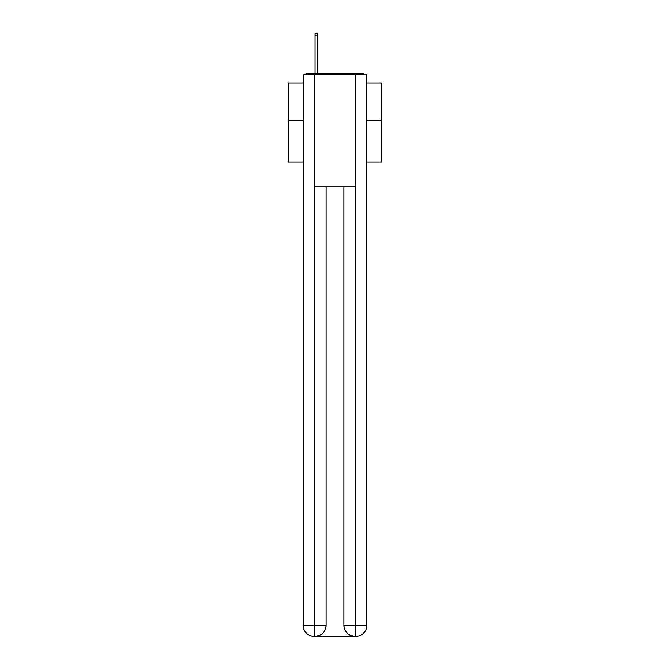 <?xml version="1.0" encoding="UTF-8"?>
<svg xmlns="http://www.w3.org/2000/svg" width="670" height="670" viewBox="0 0 670 670"><rect width="100%" height="100%" fill="white"/><g stroke="black" fill="none" stroke-linecap="round" stroke-linejoin="round"><path stroke-width="1" d="M366.859 162.048L381.85 162.048L381.85 82.971L366.859 82.971M303.142 120.257L288.15 120.257L288.15 82.971L303.142 82.971M288.15 120.257L288.15 162.048L303.142 162.048M363.994 74.353A3.744 3.744 0 0 0 361.515 73.415L308.485 73.415A3.744 3.744 0 0 0 306.006 74.353M381.85 120.257L366.859 120.257M308.485 73.415L315.042 73.415L315.042 33.5L317.479 33.5L317.479 73.415L320.386 73.415M349.614 73.415L361.515 73.415M314.666 74.353L314.666 186.779L355.334 186.779L355.334 74.353L303.142 74.353L303.142 625.261A11.239 11.239 0 0 0 314.389 636.5L355.142 636.5A11.239 11.239 0 0 1 343.903 625.261L343.903 186.779L343.903 625.261C344.472 631.885 348.224 635.629 355.142 636.5L355.334 625.261L366.859 625.261A11.239 11.239 0 0 1 355.611 636.5L355.41 636.5M355.334 74.353L366.859 74.353L366.859 625.261M326.097 186.779L326.097 625.261A11.239 11.239 0 0 1 314.858 636.5C321.809 635.771 325.553 632.028 326.097 625.261L326.097 186.779M303.142 625.261A11.239 11.239 0 0 0 314.389 636.5A11.239 11.239 0 0 1 303.142 625.261L314.666 625.261L314.666 636.5M326.097 625.261L314.666 625.261L314.666 186.779M343.903 625.261L355.334 625.261L355.334 186.779M315.042 35.652L317.479 35.652"/></g></svg>
